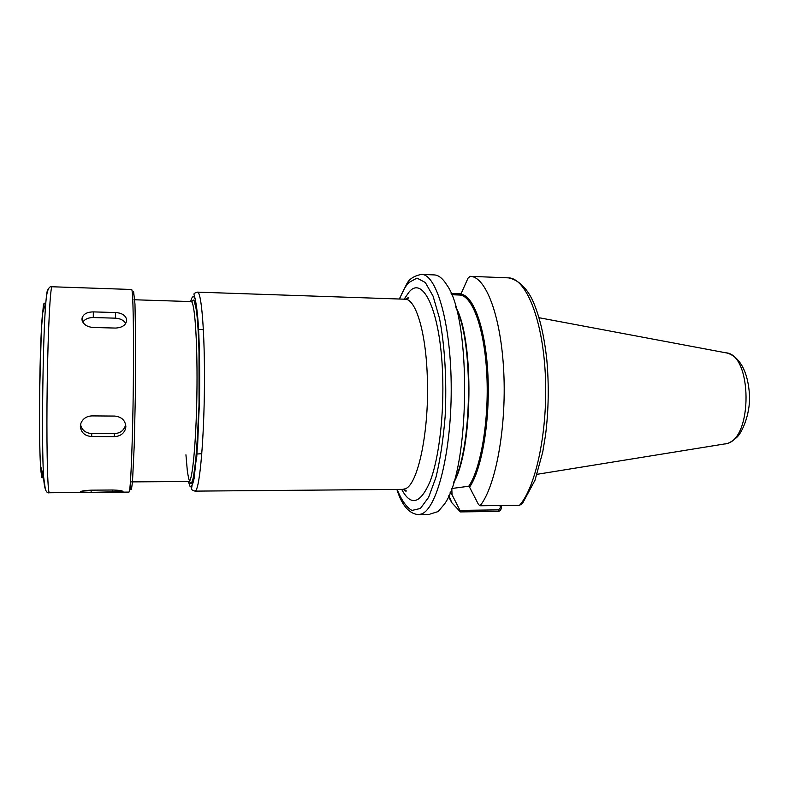 <?xml version="1.0" encoding="UTF-8"?>
<svg xmlns="http://www.w3.org/2000/svg" width="789" height="789" viewBox="0 0 789 789"><rect width="100%" height="100%" fill="white"/><g stroke="black" fill="none" stroke-linecap="round" stroke-linejoin="round"><path stroke-width="1.18" d="M451.456 294.327L460.815 294.662M461.023 293.873L451.121 293.518M448.408 496.488L451.86 502.761L460.391 511.913L498.037 511.4C499.861 511.272 500.956 510.148 501.311 508.027L501.222 505.502M501.311 508.027L500.206 507.869L498.549 509.872L459.977 510.384L460.391 511.913M459.977 510.384L451.239 493.164L449.908 492.977M450.332 492.967L451.486 493.865M460.875 294.189L468.025 278.152L470.116 276.337C485.728 276.288 501.114 316.004 503.776 372.201C506.558 428.309 495.482 486.902 480.077 505.769L478.499 504.516L469.563 487.168C481.852 469.445 490.216 420.715 487.918 374.736C485.689 328.697 473.578 295.392 460.875 294.189L460.184 295.056L451.614 294.711M519.537 505.276C536.333 486.557 548.345 428.526 545.238 372.95C542.26 317.296 525.415 277.886 508.363 277.856C520.178 280.056 528.265 291.062 532.624 300.441C539.429 315.531 544.163 335.355 546.826 359.922C549.055 385.052 548.631 410.043 545.564 434.907L542.714 452.156L535.001 480.215L522.397 503.619L519.537 505.276L480.077 505.769M429.157 514.448L418.308 514.596L421.04 514.112C436.475 510 451.278 453.941 451.219 389.233C451.308 324.506 436.662 273.852 421.395 274.404L434.187 274.907C438.605 275.075 442.876 278.517 446.998 285.243C471.891 319.16 469.948 471.151 444.187 504.418L438.122 511.568L429.985 514.103M500.088 505.522L500.206 507.869M451.604 488.529L468.765 486.231L469.563 487.168M453.695 482.158C472.305 448.645 473.676 341.726 455.934 307.74M81.957 318.953C82.756 314.377 86.553 312.02 93.329 311.892L115.559 312.543C121.723 312.957 125.412 315.245 126.625 319.407L126.694 320.186C126.072 324.999 122.374 327.632 115.588 328.066L93.102 327.484C87.056 326.912 83.368 324.466 82.066 320.147L81.957 318.953M82.815 322.129C84.916 319.101 88.398 317.572 93.27 317.543L115.391 318.164C120.293 318.48 123.745 320.235 125.727 323.441M80.36 426.385L80.892 423.348C82.845 418.653 86.524 416.178 91.938 415.902L114.75 416.069C121.605 416.819 125.313 420.34 125.855 426.632L125.579 428.664C123.893 433.674 120.155 436.327 114.366 436.613L91.692 436.544C84.788 435.972 81.011 432.589 80.36 426.385M125.629 424.364L125.412 425.567C123.755 430.607 120.046 433.309 114.277 433.654L91.741 433.565C85.518 433.092 81.79 430.084 80.567 424.531M80.37 491.902L80.419 491.784C81.504 490.945 85.074 490.413 91.11 490.166L112.6 489.999C119.06 490.186 122.532 490.709 123.005 491.547L91.11 492.405L80.37 491.902M80.508 428.131L80.537 424.64M82.145 320.492L82.224 317.405M406.177 299.139L408.505 297.345C409.412 297.818 408.258 298.439 405.043 299.209C415.458 298.646 425.656 330.749 427.243 375.239C429.719 429.561 418.081 485.087 405.191 488.795L402.607 489.377C405.615 490.077 406.749 490.728 406.01 491.33L403.741 489.486M401.7 489.387C410.901 506.627 420.399 503.924 430.173 481.26C439.039 458.084 444.286 413.939 442.56 372.941C440.272 311.044 423.012 275.105 409.126 291.95L404.136 299.179M402.607 489.377L194.922 491.123L195.81 490.531C199.893 486.054 204.035 438.901 204.44 385.939C204.884 332.948 201.471 291.427 197.477 292.137L405.043 299.209M397.153 489.427C401.562 500.374 406.503 507.376 411.976 510.434L420.379 508.471L428.634 497.307L435.982 477.246C440.203 459.79 443.26 439.591 445.134 416.641C446.929 381.353 444.838 345.779 439.512 318.352L433.062 296.102L425.31 282.501L416.986 278.093L408.781 282.57C405.457 286.229 402.4 291.713 399.589 299.031M185.938 454.789L187.299 470.56C188.413 478.489 189.666 482.789 191.066 483.479C192.506 481.793 193.916 476.092 195.297 466.378L198.493 422.154C199.893 385.496 199.459 344.211 197.497 319.939C196.422 309.298 195.189 302.641 193.808 299.968L191.707 301.526M191.135 301.585L193.63 300.224L194.094 300.589L196.392 309.929C197.546 319.634 198.414 332.672 199.006 349.034L199.045 404.767L196.451 455.253L193.206 478.745C191.402 483.904 191.678 482.592 191.283 482.937L188.827 481.517L189.646 480.905C193.118 476.457 196.629 433.644 196.994 386.048C197.388 338.432 194.538 300.984 191.135 301.585L134.022 299.751M188.374 481.517L190.169 486.744C191.471 487.316 192.792 484.525 194.124 478.361L197.635 445.331L199.568 395.792C199.893 368.138 199.469 344.241 198.286 324.101C197.398 312.552 196.343 304.189 195.13 299.021C193.857 295.845 192.575 295.954 191.273 299.337L190.682 301.566M500.177 507.347L501.321 507.505M498.549 509.872L498.037 511.4M452.067 494.999L451.791 488.48M453.389 483.174C472.986 451.219 474.416 339.162 455.647 306.724M468.765 486.231C480.876 468.558 489.111 420.369 486.833 374.913C484.643 329.398 472.719 296.398 460.184 295.056M469.554 487.03C481.823 469.317 490.176 420.665 487.868 374.765C485.649 328.796 473.558 295.54 460.884 294.317M537.043 474.317L726.403 443.665C753.031 438.96 752.341 353.985 725.762 352.791L539.045 317.72M450.48 492.967L451.476 493.736M93.329 311.892L93.27 317.543M115.559 312.543L115.391 318.164M91.692 436.544L91.741 433.565M114.366 436.613L114.277 433.654M91.11 492.405L91.139 490.166M112.255 492.228L112.275 489.999M130.195 484.801L130.895 489.762C131.418 490.068 131.97 486.912 132.562 480.284L134.229 445.519L135.392 394.007L135.669 341.479L134.978 304.159L133.607 291.605L132.799 295.125M129.337 491.498C130.836 486.991 132.73 438.94 133.331 384.924C133.933 330.887 133.055 288.666 131.605 289.484L52.084 286.762C50.328 285.805 48.03 328.688 47.222 383.72C46.393 438.723 47.34 487.622 49.056 492.168L49.441 492.76L129.011 492.089L129.337 491.498M45.407 489.703L43.582 476.586C41.462 443.734 42.853 335.572 45.811 302.789C46.561 293.705 47.281 289.356 47.971 289.721M43.168 475.126C42.695 477.809 42.241 478.519 41.807 477.237L40.555 465.914C38.572 436.554 39.775 342.673 42.517 313.371L45.811 302.789C46.669 290.973 48.76 285.628 52.084 286.762M43.356 471.921L42.409 476.497C41.787 476.921 41.215 474.327 40.693 468.715C39.716 455.075 39.253 426.612 39.558 394.49L41.383 329.496L43.306 305.876C43.957 302.591 44.578 302.276 45.141 304.929M188.827 481.517L131.684 481.882M203.394 329.733L198.591 329.279M201.797 453.685L196.994 454.02M194.922 491.123C192.279 490.186 191.135 489.456 191.48 488.924L196.786 456.604L199.43 403.238L198.897 335.128L195.544 300.392L193.976 294.248C193.769 293.547 194.932 292.847 197.477 292.137M448.842 495.522L451.86 502.761M508.363 277.856L470.116 276.337M726.462 352.92C732.744 354.251 747.686 361.983 749.55 396.098C750.112 414.698 741.956 432.885 736.739 437.422C732.103 441.495 728.296 443.665 725.288 443.931M396.867 489.427C401.926 505.394 409.077 513.787 418.308 514.596M421.395 274.404C414.008 275.884 409.106 279.079 406.69 284.02L399.303 299.021M126.625 319.417L126.536 321.508M125.579 428.654L125.412 425.567M42.517 313.371C39.637 343.294 38.444 435.942 40.555 465.914L43.582 476.586C44.145 488.421 46.097 493.815 49.441 492.76"/></g></svg>
